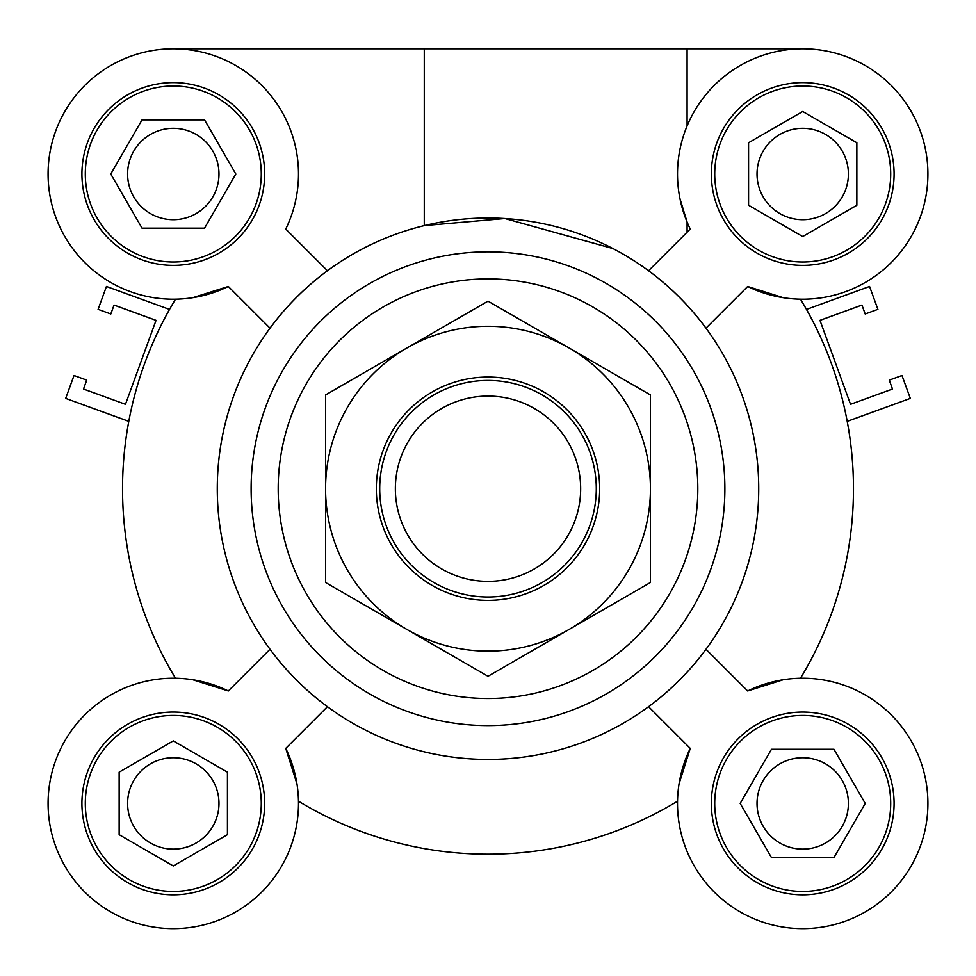 <?xml version="1.0" encoding="UTF-8"?>
<svg xmlns="http://www.w3.org/2000/svg" width="976" height="976" viewBox="0 0 976 976"><rect width="100%" height="100%" fill="white"/><g stroke="black" fill="none" stroke-linecap="round" stroke-linejoin="round"><path stroke-width="1.46" d="M806.469 309.429A365.475 365.475 0 0 0 800.491 299.193A365.475 365.475 0 0 1 800.491 678.247A365.475 365.475 0 0 0 847.205 421.364L910.315 398.391L901.983 375.492L889.258 380.128L892.503 389.034L850.523 404.308L819.974 320.36L861.942 305.073L865.187 313.979L877.9 309.355L869.567 286.456L806.469 309.429M677.527 801.211A365.475 365.475 0 0 1 298.473 801.211A365.475 365.475 0 0 0 677.527 801.211A365.475 365.475 0 0 1 298.473 801.211M169.531 309.429A365.475 365.475 0 0 1 175.509 299.193A365.475 365.475 0 0 0 175.509 678.247A365.475 365.475 0 0 1 128.795 421.364L65.685 398.391L74.017 375.492L86.742 380.128L83.497 389.034L125.477 404.308L156.026 320.36L114.058 305.073L110.813 313.979L98.1 309.355L106.433 286.456L169.531 309.429A365.475 365.475 0 0 1 175.509 299.193M227.432 834.687L173.289 865.956L119.145 834.687L119.145 772.175L173.289 740.906L227.432 772.175L227.432 834.687M173.289 849.12A45.689 45.689 0 0 0 218.978 803.431A45.689 45.689 0 0 0 173.289 757.742A45.689 45.689 0 0 0 127.6 803.431A45.689 45.689 0 0 0 173.289 849.12M833.968 749.287L865.236 803.431L833.968 857.575L771.455 857.575L740.186 803.431L771.455 749.287L833.968 749.287M802.711 849.12A45.689 45.689 0 0 0 848.4 803.431A45.689 45.689 0 0 0 802.711 757.742A45.689 45.689 0 0 0 757.022 803.431A45.689 45.689 0 0 0 802.711 849.12M748.568 142.752L802.711 111.484L856.855 142.752L856.855 205.265L802.711 236.534L748.568 205.265L748.568 142.752M802.711 219.698A45.689 45.689 0 0 0 848.4 174.009A45.689 45.689 0 0 0 802.711 128.32A45.689 45.689 0 0 0 757.022 174.009A45.689 45.689 0 0 0 802.711 219.698M142.032 228.152L110.764 174.009L142.032 119.865L204.545 119.865L235.814 174.009L204.545 228.152L142.032 228.152M173.289 219.698A45.689 45.689 0 0 0 218.978 174.009A45.689 45.689 0 0 0 173.289 128.32A45.689 45.689 0 0 0 127.6 174.009A45.689 45.689 0 0 0 173.289 219.698M173.289 48.8L424.267 48.8L424.267 225.602A270.718 270.718 0 0 0 270.023 649.272L228.323 690.971L192.772 679.747M327.448 270.742L285.748 229.043A125.209 125.209 0 0 0 192.211 50.24A125.209 125.209 0 0 0 49.52 192.931A125.209 125.209 0 0 0 228.323 286.468L192.772 297.692M228.323 286.468L270.023 328.168M687.092 125.953L687.092 48.8L802.711 48.8M687.092 232.203L687.092 222.052L679.943 198.604M690.252 229.043L648.552 270.742A270.718 270.718 0 0 1 705.977 328.168L747.677 286.468A125.209 125.209 0 0 0 926.48 192.931A125.209 125.209 0 0 0 783.789 50.24A125.209 125.209 0 0 0 690.252 229.043M424.267 48.8L687.092 48.8M612.94 248.563L504.873 218.526L424.267 225.602M679.028 783.948L690.252 748.397A125.209 125.209 0 0 0 783.789 927.2A125.209 125.209 0 0 0 926.48 784.509A125.209 125.209 0 0 0 747.677 690.971L783.228 679.747M296.972 783.948L285.748 748.397L327.448 706.697A270.718 270.718 0 0 0 722.447 353.361A270.718 270.718 0 0 0 253.553 353.361A270.718 270.718 0 0 0 648.552 706.697A270.718 270.718 0 0 0 705.977 328.168M285.748 748.397A125.209 125.209 0 0 1 192.211 927.2A125.209 125.209 0 0 1 49.52 784.509A125.209 125.209 0 0 1 228.323 690.971M270.023 649.272A270.718 270.718 0 0 0 327.448 706.697M261.275 803.431A87.986 87.986 0 0 0 129.296 727.23A87.986 87.986 0 0 0 129.296 879.632A87.986 87.986 0 0 0 261.275 803.431M264.655 803.431A91.366 91.366 0 0 1 127.6 882.56A91.366 91.366 0 0 1 127.6 724.302A91.366 91.366 0 0 1 264.655 803.431M173.289 261.995A87.986 87.986 0 0 0 249.49 130.015A87.986 87.986 0 0 0 97.088 130.015A87.986 87.986 0 0 0 173.289 261.995M173.289 265.374A91.366 91.366 0 0 1 94.16 128.32A91.366 91.366 0 0 1 252.418 128.32A91.366 91.366 0 0 1 173.289 265.374M714.725 174.009A87.986 87.986 0 0 0 846.704 250.21A87.986 87.986 0 0 0 846.704 97.807A87.986 87.986 0 0 0 714.725 174.009M711.345 174.009A91.366 91.366 0 0 1 848.4 94.879A91.366 91.366 0 0 1 848.4 253.138A91.366 91.366 0 0 1 711.345 174.009M783.228 297.692L747.677 286.468M802.711 715.445A87.986 87.986 0 0 0 726.51 847.424A87.986 87.986 0 0 0 878.912 847.424A87.986 87.986 0 0 0 802.711 715.445M802.711 712.065A91.366 91.366 0 0 1 881.84 849.12A91.366 91.366 0 0 1 723.582 849.12A91.366 91.366 0 0 1 802.711 712.065M747.677 690.971L705.977 649.272M648.552 706.697L690.252 748.397M488 725.595A236.875 236.875 0 0 0 693.143 370.282A236.875 236.875 0 0 0 282.857 370.282A236.875 236.875 0 0 0 488 725.595A236.875 236.875 0 0 0 693.143 370.282A236.875 236.875 0 0 0 282.857 370.282A236.875 236.875 0 0 0 488 725.595M175.509 678.247A365.475 365.475 0 0 1 128.795 421.364M580.659 488.72A92.659 92.659 0 0 1 441.677 568.959A92.659 92.659 0 0 1 441.677 408.48A92.659 92.659 0 0 1 580.659 488.72M596.287 488.72A108.287 108.287 0 0 0 433.856 394.938A108.287 108.287 0 0 0 433.856 582.501A108.287 108.287 0 0 0 596.287 488.72M584.709 432.88A111.667 111.667 0 0 1 488 600.386A111.667 111.667 0 0 1 391.291 432.88A111.667 111.667 0 0 1 584.709 432.88M650.431 394.938L650.431 488.72A162.431 162.431 0 0 0 569.215 348.054L650.431 394.938M650.431 582.501L569.215 629.386A162.431 162.431 0 0 0 650.431 488.72L650.431 582.501M569.215 629.386L488 676.283L406.785 629.386A162.431 162.431 0 0 0 569.215 629.386M406.785 629.386L325.569 582.501L325.569 488.72A162.431 162.431 0 0 0 406.785 629.386M325.569 488.72L325.569 394.938L406.785 348.054A162.431 162.431 0 0 0 325.569 488.72M406.785 348.054L488 301.157L569.215 348.054A162.431 162.431 0 0 0 406.785 348.054M488 698.523A209.803 209.803 0 0 0 669.695 383.812A209.803 209.803 0 0 0 306.305 383.812A209.803 209.803 0 0 0 488 698.523"/></g></svg>

